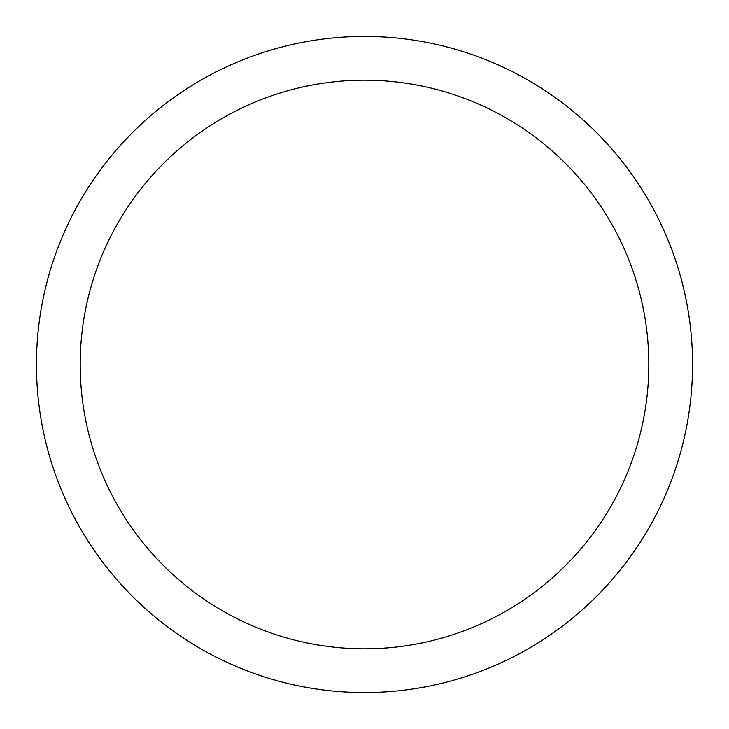 <?xml version="1.0" encoding="UTF-8"?>
<svg xmlns="http://www.w3.org/2000/svg" width="729" height="729" viewBox="0 0 729 729"><rect width="100%" height="100%" fill="white"/><g stroke="black" fill="none" stroke-linecap="round" stroke-linejoin="round"><path stroke-width="1.09" d="M364.5 36.45A328.05 328.05 0 0 1 692.55 364.5A328.05 328.05 0 0 1 364.5 692.55A328.05 328.05 0 0 1 36.45 364.5A328.05 328.05 0 0 1 364.5 36.45M364.5 80.19A284.31 284.31 0 0 1 648.81 364.5A284.31 284.31 0 0 1 364.5 648.81A284.31 284.31 0 0 1 80.19 364.5A284.31 284.31 0 0 1 364.5 80.19"/></g></svg>

